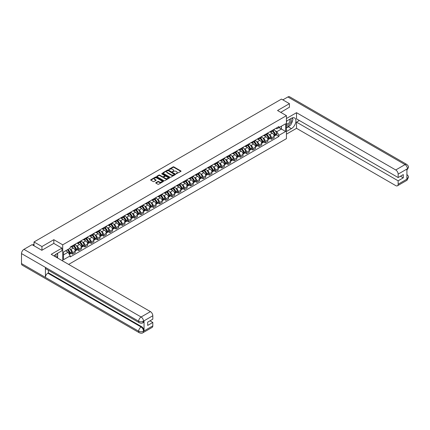 <?xml version="1.0" encoding="UTF-8"?>
<svg xmlns="http://www.w3.org/2000/svg" width="430" height="430" viewBox="0 0 430 430"><rect width="100%" height="100%" fill="white"/><g stroke="black" fill="none" stroke-linecap="round" stroke-linejoin="round"><path stroke-width="0.64" d="M176.176 173.801L180.879 171.403A0.554 0.317 0 0 0 180.879 170.952L173.838 166.883A0.554 0.317 0 0 0 173.059 166.883L168.904 169.286L168.904 169.603L169.99 169.291A1.768 1.021 0 0 1 172.489 169.291L173.08 169.63A1.768 1.021 0 0 1 173.596 170.35A1.768 1.021 0 0 1 173.08 171.075L172.537 171.699L173.623 171.393A1.768 1.021 0 0 1 176.128 171.393L176.714 171.731A1.768 1.021 0 0 1 177.235 172.451A1.768 1.021 0 0 1 176.714 173.177L176.176 173.801L176.176 173.483M155.886 182.648A0.554 0.317 0 0 0 155.886 183.099L157.864 184.239A0.554 0.317 0 0 0 158.643 184.239L163.26 181.578A0.554 0.317 0 0 0 163.26 181.127L156.219 177.058A0.554 0.317 0 0 0 155.434 177.058L150.823 179.724A0.554 0.317 0 0 0 150.823 180.175L153.204 181.551A0.554 0.317 0 0 0 153.988 181.551L155.966 180.412A0.554 0.317 0 0 0 155.966 179.96L154.778 179.278A1.478 0.855 0 0 1 154.349 178.676A1.478 0.855 0 0 1 155.262 177.886A1.478 0.855 0 0 1 156.875 178.068L161.508 180.745A1.478 0.855 0 0 1 161.943 181.352A1.478 0.855 0 0 1 161.03 182.143A1.478 0.855 0 0 1 159.417 181.954L158.643 181.508A0.554 0.317 0 0 0 157.864 181.508L155.886 182.648L155.886 183.099M62.705 244.821L53.82 239.693L41.947 246.546L34.013 241.972L281.494 99.088L289.428 103.668L277.549 110.521L286.439 115.654L62.705 244.821L62.705 260.972M170.027 177.219A0.554 0.317 0 0 0 170.807 177.219L175.424 174.553A0.554 0.317 0 0 0 175.424 174.102L168.383 170.038A0.554 0.317 0 0 0 167.603 170.038L162.986 172.699A0.554 0.317 0 0 0 162.986 173.15L170.027 177.219M161.793 173.887L169.334 178.068L164.728 180.729A0.554 0.317 0 0 1 163.943 180.729L156.902 176.666L156.902 176.214A0.554 0.317 0 0 0 156.902 176.666M156.902 176.214L158.88 175.075A0.554 0.317 0 0 1 159.659 175.075L162.518 176.719A0.554 0.317 0 0 0 163.298 176.719L164.609 175.967A0.554 0.317 0 0 0 164.609 175.515L161.637 173.795L162.185 173.478L169.345 177.611A0.554 0.317 0 0 1 169.345 178.063L169.345 177.611M68.644 264.402L286.439 138.659L286.439 115.654M41.947 246.546L41.947 250.228M34.013 241.972L34.013 245.788M289.428 107.344L289.428 103.668M271.491 130.838A2.591 1.494 60 0 1 270.959 132.005L273.587 130.483A2.591 1.494 -120 0 0 274.125 129.322M268.997 134.343L269.658 134.724A2.591 1.494 60 0 1 271.491 137.901L274.125 136.385A2.591 1.494 -120 0 0 272.292 133.209L270.405 132.123M274.125 136.385L274.125 137.788L271.491 139.304L270.067 138.481M270.959 132.005A2.591 1.494 60 0 1 269.68 131.886M271.491 137.901L271.491 139.304M265.278 134.429A2.591 1.494 60 0 1 264.74 135.59L267.369 134.074A2.591 1.494 -120 0 0 267.906 132.908M263.848 142.072L265.278 142.894L267.906 141.379L267.906 139.97A2.591 1.494 -120 0 0 266.073 136.799L264.192 135.713M264.74 135.59A2.591 1.494 60 0 1 263.461 135.477M262.778 137.933L263.445 138.315A2.591 1.494 60 0 1 265.278 141.492L265.278 142.894M259.059 138.019A2.591 1.494 60 0 1 258.521 139.18L261.155 137.665A2.591 1.494 -120 0 0 261.687 136.498M257.635 145.662L259.059 146.485L261.687 144.964L261.687 143.561A2.591 1.494 -120 0 0 259.854 140.39L257.973 139.299M258.521 139.18A2.591 1.494 60 0 1 257.248 139.062M256.565 141.524L257.226 141.905A2.591 1.494 60 0 1 259.059 145.082L259.059 146.485M252.84 141.604A2.591 1.494 60 0 1 252.308 142.771L254.936 141.25A2.591 1.494 -120 0 0 255.474 140.089M251.416 149.248L252.845 150.075L255.474 148.554L255.474 147.151A2.591 1.494 -120 0 0 253.641 143.975L251.76 142.889M252.308 142.771A2.591 1.494 60 0 1 251.029 142.652M250.346 145.114L251.007 145.496A2.591 1.494 60 0 1 252.845 148.673L252.845 150.075M246.626 145.195A2.591 1.494 60 0 1 246.089 146.361L248.717 144.84A2.591 1.494 -120 0 0 249.255 143.679M245.197 152.838L246.626 153.66L249.255 152.145L249.255 150.742A2.591 1.494 -120 0 0 247.422 147.565L245.541 146.479M246.089 146.361A2.591 1.494 60 0 1 244.815 146.243M244.127 148.699L244.794 149.086A2.591 1.494 60 0 1 246.626 152.258L246.626 153.66M240.408 148.785A2.591 1.494 60 0 1 239.87 149.946L242.504 148.431A2.591 1.494 -120 0 0 243.041 147.264M238.983 156.429L240.408 157.251L243.041 155.735L243.041 154.332A2.591 1.494 -120 0 0 241.208 151.156L239.322 150.07M239.87 149.946A2.591 1.494 60 0 1 238.596 149.833M237.914 152.29L238.575 152.672A2.591 1.494 60 0 1 240.408 155.848L240.408 157.251M234.194 152.376A2.591 1.494 60 0 1 233.657 153.537L236.285 152.021A2.591 1.494 -120 0 0 236.822 150.855M232.764 160.019L234.194 160.841L236.822 159.32L236.822 157.917A2.591 1.494 -120 0 0 234.99 154.746L233.108 153.655M233.657 153.537A2.591 1.494 60 0 1 232.377 153.419M231.695 155.88L232.361 156.262A2.591 1.494 60 0 1 234.194 159.439L234.194 160.841M227.975 155.966A2.591 1.494 60 0 1 227.438 157.127L230.066 155.606A2.591 1.494 -120 0 0 230.604 154.445M226.551 163.61L227.975 164.432L230.604 162.911L230.604 161.508A2.591 1.494 -120 0 0 228.771 158.331L226.889 157.246M227.438 157.127A2.591 1.494 60 0 1 226.164 157.009M225.476 159.471L226.142 159.852A2.591 1.494 60 0 1 227.975 163.029L227.975 164.432M221.756 159.551A2.591 1.494 60 0 1 221.219 160.718L223.853 159.197A2.591 1.494 -120 0 0 224.39 158.036M220.332 167.195L221.756 168.023L224.39 166.501L224.39 165.099A2.591 1.494 -120 0 0 222.557 161.922L220.671 160.836M221.219 160.718A2.591 1.494 60 0 1 219.945 160.6M219.262 163.056L219.924 163.443A2.591 1.494 60 0 1 221.756 166.614L221.756 168.023M215.543 163.142A2.591 1.494 60 0 1 215.005 164.308L217.634 162.787A2.591 1.494 -120 0 0 218.171 161.626M214.113 170.785L215.543 171.608L218.171 170.092L218.171 168.689A2.591 1.494 -120 0 0 216.338 165.512L214.457 164.427M215.005 164.308A2.591 1.494 60 0 1 213.726 164.19M213.043 166.647L213.71 167.033A2.591 1.494 60 0 1 215.543 170.205L215.543 171.608M209.324 166.732A2.591 1.494 60 0 1 208.786 167.893L211.415 166.378A2.591 1.494 -120 0 0 211.952 165.211M207.9 174.376L209.324 175.198L211.952 173.682L211.952 172.274A2.591 1.494 -120 0 0 210.119 169.103L208.238 168.017M208.786 167.893A2.591 1.494 60 0 1 207.513 167.781M206.83 170.237L207.491 170.619A2.591 1.494 60 0 1 209.324 173.795L209.324 175.198M203.105 170.323A2.591 1.494 60 0 1 202.568 171.484L205.201 169.968A2.591 1.494 -120 0 0 205.739 168.802M201.681 177.966L203.105 178.789L205.739 177.268L205.739 175.865A2.591 1.494 -120 0 0 203.906 172.693L202.019 171.602M202.568 171.484A2.591 1.494 60 0 1 201.294 171.366M200.611 173.827L201.272 174.209A2.591 1.494 60 0 1 203.105 177.386L203.105 178.789M196.892 173.908A2.591 1.494 60 0 1 196.354 175.075L198.982 173.553A2.591 1.494 -120 0 0 199.52 172.392M195.462 181.557L196.892 182.379L199.52 180.858L199.52 179.455A2.591 1.494 -120 0 0 197.687 176.278L195.806 175.193M196.354 175.075A2.591 1.494 60 0 1 195.075 174.956M194.392 177.418L195.059 177.8A2.591 1.494 60 0 1 196.892 180.976L196.892 182.379M190.673 177.499A2.591 1.494 60 0 1 190.135 178.665L192.769 177.144A2.591 1.494 -120 0 0 193.301 175.983M189.248 185.142L190.673 185.964L193.301 184.448L193.301 183.046A2.591 1.494 -120 0 0 191.468 179.869L189.587 178.783M190.135 178.665A2.591 1.494 60 0 1 188.861 178.547M188.179 181.003L188.84 181.39A2.591 1.494 60 0 1 190.673 184.561L190.673 185.964M184.454 181.089A2.591 1.494 60 0 1 183.922 182.25L186.55 180.734A2.591 1.494 -120 0 0 187.088 179.568M183.029 188.732L184.454 189.555L187.088 188.039L187.088 186.636A2.591 1.494 -120 0 0 185.255 183.459L183.368 182.374M183.922 182.25A2.591 1.494 60 0 1 182.643 182.137M181.96 184.594L182.621 184.975A2.591 1.494 60 0 1 184.454 188.152L184.454 189.555M178.24 184.68A2.591 1.494 60 0 1 177.703 185.841L180.331 184.325A2.591 1.494 -120 0 0 180.869 183.158M176.811 192.323L178.24 193.145L180.869 191.629L180.869 190.221A2.591 1.494 -120 0 0 179.036 187.05L177.155 185.959M177.703 185.841A2.591 1.494 60 0 1 176.424 185.728M175.741 188.184L176.407 188.566A2.591 1.494 60 0 1 178.24 191.742L178.24 193.145M172.022 188.27A2.591 1.494 60 0 1 171.484 189.431L174.118 187.915A2.591 1.494 -120 0 0 174.65 186.749M170.597 195.913L172.022 196.736L174.65 195.215L174.65 193.812A2.591 1.494 -120 0 0 172.817 190.635L170.936 189.549M171.484 189.431A2.591 1.494 60 0 1 170.21 189.313M169.527 191.775L170.189 192.156A2.591 1.494 60 0 1 172.022 195.333L172.022 196.736M165.803 191.855A2.591 1.494 60 0 1 165.27 193.022L167.899 191.5A2.591 1.494 -120 0 0 168.436 190.339M164.378 199.499L165.803 200.326L168.436 198.805L168.436 197.402A2.591 1.494 -120 0 0 166.603 194.226L164.722 193.14M165.27 193.022A2.591 1.494 60 0 1 163.991 192.903M163.309 195.365L163.97 195.747A2.591 1.494 60 0 1 165.803 198.918L165.803 200.326M159.589 195.446A2.591 1.494 60 0 1 159.052 196.612L161.68 195.091A2.591 1.494 -120 0 0 162.218 193.93M158.159 203.089L159.589 203.911L162.218 202.396L162.218 200.993A2.591 1.494 -120 0 0 160.385 197.816L158.503 196.73M159.052 196.612A2.591 1.494 60 0 1 157.778 196.494M157.09 198.95L157.756 199.337A2.591 1.494 60 0 1 159.589 202.508L159.589 203.911M153.37 199.036A2.591 1.494 60 0 1 152.833 200.197L155.466 198.681A2.591 1.494 -120 0 0 156.004 197.515M151.946 206.679L153.37 207.502L156.004 205.986L156.004 204.583A2.591 1.494 -120 0 0 154.166 201.407L152.284 200.321M152.833 200.197A2.591 1.494 60 0 1 151.559 200.084M150.876 202.541L151.537 202.922A2.591 1.494 60 0 1 153.37 206.099L153.37 207.502M147.157 202.627A2.591 1.494 60 0 1 146.619 203.788L149.248 202.272A2.591 1.494 -120 0 0 149.785 201.106M145.727 210.27L147.157 211.092L149.785 209.571L149.785 208.168A2.591 1.494 -120 0 0 147.952 204.997L146.071 203.906M146.619 203.788A2.591 1.494 60 0 1 145.34 203.669M144.657 206.131L145.319 206.513A2.591 1.494 60 0 1 147.157 209.689L147.157 211.092M140.938 206.212A2.591 1.494 60 0 1 140.4 207.378L143.029 205.857A2.591 1.494 -120 0 0 143.566 204.696M139.513 213.861L140.938 214.683L143.566 213.162L143.566 211.759A2.591 1.494 -120 0 0 141.733 208.582L139.852 207.496M140.4 207.378A2.591 1.494 60 0 1 139.126 207.26M138.439 209.722L139.105 210.103A2.591 1.494 60 0 1 140.938 213.28L140.938 214.683M134.719 209.802A2.591 1.494 60 0 1 134.181 210.969L136.815 209.448A2.591 1.494 -120 0 0 137.353 208.287M133.295 217.446L134.719 218.273L137.353 216.752L137.353 215.349A2.591 1.494 -120 0 0 135.52 212.173L133.633 211.087M134.181 210.969A2.591 1.494 60 0 1 132.908 210.85M132.225 213.307L132.886 213.694A2.591 1.494 60 0 1 134.719 216.865L134.719 218.273M128.506 213.393A2.591 1.494 60 0 1 127.968 214.559L130.596 213.038A2.591 1.494 -120 0 0 131.134 211.872M127.076 221.036L128.506 221.858L131.134 220.343L131.134 218.94A2.591 1.494 -120 0 0 129.301 215.763L127.42 214.677M127.968 214.559A2.591 1.494 60 0 1 126.689 214.441M126.006 216.897L126.673 217.279A2.591 1.494 60 0 1 128.506 220.456L128.506 221.858M122.287 216.983A2.591 1.494 60 0 1 121.749 218.144L124.377 216.629A2.591 1.494 -120 0 0 124.915 215.462M120.862 224.627L122.287 225.449L124.915 223.933L124.915 222.525A2.591 1.494 -120 0 0 123.082 219.354L121.201 218.263M121.749 218.144A2.591 1.494 60 0 1 120.475 218.031M119.793 220.488L120.454 220.869A2.591 1.494 60 0 1 122.287 224.046L122.287 225.449M116.068 220.574A2.591 1.494 60 0 1 115.53 221.735L118.164 220.219A2.591 1.494 -120 0 0 118.701 219.053M114.643 228.217L116.068 229.04L118.701 227.518L118.701 226.115A2.591 1.494 -120 0 0 116.869 222.939L114.982 221.853M115.53 221.735A2.591 1.494 60 0 1 114.256 221.617M113.574 224.078L114.235 224.46A2.591 1.494 60 0 1 116.068 227.637L116.068 229.04M109.854 224.159A2.591 1.494 60 0 1 109.317 225.325L111.945 223.804A2.591 1.494 -120 0 0 112.483 222.643M108.424 231.802L109.854 232.63L112.483 231.109L112.483 229.706A2.591 1.494 -120 0 0 110.65 226.529L108.769 225.444M109.317 225.325A2.591 1.494 60 0 1 108.037 225.207M107.355 227.669L108.021 228.05A2.591 1.494 60 0 1 109.854 231.227L109.854 232.63M103.635 227.75A2.591 1.494 60 0 1 103.098 228.916L105.732 227.395A2.591 1.494 -120 0 0 106.264 226.234M102.211 235.393L103.635 236.215L106.264 234.699L106.264 233.297A2.591 1.494 -120 0 0 104.431 230.12L102.55 229.034M103.098 228.916A2.591 1.494 60 0 1 101.824 228.798M101.141 231.254L101.802 231.641A2.591 1.494 60 0 1 103.635 234.812L103.635 236.215M97.416 231.34A2.591 1.494 60 0 1 96.884 232.501L99.513 230.985A2.591 1.494 -120 0 0 100.05 229.819M95.992 238.983L97.416 239.806L100.05 238.29L100.05 236.887A2.591 1.494 -120 0 0 98.217 233.71L96.331 232.625M96.884 232.501A2.591 1.494 60 0 1 95.605 232.388M94.922 234.845L95.584 235.226A2.591 1.494 60 0 1 97.416 238.403L97.416 239.806M91.203 234.93A2.591 1.494 60 0 1 90.665 236.091L93.294 234.576A2.591 1.494 -120 0 0 93.831 233.409M89.773 242.574L91.203 243.396L93.831 241.875L93.831 240.472A2.591 1.494 -120 0 0 91.998 237.301L90.117 236.21M90.665 236.091A2.591 1.494 60 0 1 89.386 235.973M88.704 238.435L89.37 238.817A2.591 1.494 60 0 1 91.203 241.993L91.203 243.396M84.984 238.516A2.591 1.494 60 0 1 84.447 239.682L87.08 238.161A2.591 1.494 -120 0 0 87.612 237M83.56 246.164L84.984 246.987L87.612 245.465L87.612 244.063A2.591 1.494 -120 0 0 85.78 240.886L83.898 239.8M84.447 239.682A2.591 1.494 60 0 1 83.173 239.564M82.49 242.025L83.151 242.407A2.591 1.494 60 0 1 84.984 245.584L84.984 246.987M78.765 242.106A2.591 1.494 60 0 1 78.233 243.273L80.861 241.751A2.591 1.494 -120 0 0 81.399 240.59M77.341 249.749L78.765 250.577L81.399 249.056L81.399 247.653A2.591 1.494 -120 0 0 79.566 244.476L77.68 243.391M78.233 243.273A2.591 1.494 60 0 1 76.954 243.154M76.271 245.611L76.932 245.998A2.591 1.494 60 0 1 78.765 249.169L78.765 250.577M72.552 245.697A2.591 1.494 60 0 1 72.014 246.863L74.643 245.342A2.591 1.494 -120 0 0 75.18 244.181M71.122 253.34L72.552 254.162L75.18 252.647L75.18 251.244A2.591 1.494 -120 0 0 73.347 248.067L71.466 246.981M72.014 246.863A2.591 1.494 60 0 1 70.735 246.745M70.052 249.201L70.719 249.583A2.591 1.494 60 0 1 72.552 252.759L72.552 254.162M275.899 128.296L276.834 128.839L285.644 123.754L281.419 126.189L281.419 129.043L276.834 131.688L275.216 130.752M63.506 254.856L68.085 252.206L70.197 255.866L63.506 259.731L63.506 252.001L70.197 248.137L70.197 247.056L278.946 126.538L278.946 127.619L285.644 131.483L278.946 135.348L276.834 131.688M285.644 123.754L285.644 131.483M70.197 255.866L70.197 256.947L278.946 136.428L278.946 135.348M53.82 239.693L53.82 243.418M68.085 252.206L65.618 250.781M276.286 134.891L278.946 136.428M176.332 173.854L176.714 173.634A1.768 1.021 0 0 0 177.235 172.914L177.235 172.451M173.596 170.35L173.596 170.812A1.768 1.021 0 0 1 173.08 171.532L172.693 171.758M180.879 170.952L180.879 171.403L173.838 167.345A0.554 0.317 0 0 0 173.059 167.345L169.054 169.656M175.424 174.102L175.424 174.553L168.383 170.495A0.554 0.317 0 0 0 167.603 170.495L162.992 173.156L162.986 172.699M174.446 174.483L168.264 170.602L167.152 170.93A1.768 1.021 0 0 0 166.636 171.651A1.768 1.021 0 0 0 167.152 172.371L171.376 174.811A1.768 1.021 0 0 0 173.881 174.811L174.446 174.483L174.446 174.946L174.446 174.628M166.636 171.651L166.636 172.113A1.768 1.021 0 0 0 167.152 172.833L167.152 172.371M174.446 174.946L173.881 175.273A1.768 1.021 0 0 1 171.376 175.273L167.152 172.833M156.912 176.671L158.88 175.531L158.88 175.075M164.771 175.741L164.771 176.198A0.554 0.317 0 0 1 164.609 176.424L163.298 177.181A0.554 0.317 0 0 1 162.518 177.181L159.659 175.531A0.554 0.317 0 0 0 158.88 175.531M165.48 178.434A1.478 0.855 0 0 0 167.093 178.617A1.478 0.855 0 0 0 168.006 177.826A1.478 0.855 0 0 0 167.571 177.225L165.937 176.278A0.554 0.317 0 0 0 165.158 176.278L163.846 177.036A0.554 0.317 0 0 0 163.846 177.488L165.48 178.434L165.48 178.891A1.478 0.855 0 0 0 167.093 179.079A1.478 0.855 0 0 0 168.006 178.289L168.006 177.826M163.685 177.262L163.685 177.724A0.554 0.317 0 0 0 163.846 177.95L163.846 177.488M165.48 178.891L163.846 177.95M161.943 181.352L161.943 181.809A1.478 0.855 0 0 1 161.03 182.6A1.478 0.855 0 0 1 159.417 182.417L158.643 181.971A0.554 0.317 0 0 0 157.864 181.971L155.891 183.105M154.349 178.676L154.349 179.133A1.478 0.855 0 0 0 154.778 179.74L154.778 179.278M155.966 179.96L155.966 180.412L154.778 179.74M163.25 181.578L156.219 177.52A0.554 0.317 0 0 0 155.434 177.52L150.828 180.181L150.823 179.724M272.469 131.129A3.553 2.048 60 0 1 272.491 131.139A3.553 2.048 60 0 1 274.824 134.321L274.845 134.397A0.688 0.398 60 0 1 274.738 134.939A0.688 0.398 60 0 1 274.722 134.95M272.319 131.214A4.284 2.472 60 0 1 274.673 134.751L274.689 134.827A1.424 0.822 60 0 1 274.469 135.944L274.114 136.149M274.711 135.627A1.424 0.822 -120 0 0 275.103 135.574A1.424 0.822 -120 0 0 275.329 134.456L275.308 134.38A4.284 2.472 -120 0 0 272.953 130.849M274.071 129.774A4.284 2.472 60 0 1 276.764 133.542L276.786 133.617A1.424 0.822 60 0 1 276.56 134.735L275.103 135.574M270.857 132.053A4.284 2.472 60 0 1 271.749 132.897M273.835 132.902L274.378 133.219M290.03 125.383A6.343 3.66 120 0 1 288.272 126.812L291.422 128.629A6.343 3.66 120 0 0 295.56 123.044A6.343 3.66 120 0 0 294.588 117.96A6.343 3.66 120 0 0 291.422 118.277L286.439 121.153M291.422 128.629L286.439 131.505M286.439 134.149L296.523 128.328L296.523 122.141L398.142 180.815L398.142 184.239L407.506 178.789L406.914 179.063L406.914 169.173L407.452 168.743L398.142 174.118A3.381 1.951 -120 0 0 395.75 169.974L405.06 164.604L287.89 96.96L282.854 99.868M299.35 120.507L296.523 122.141M400.454 176.209L403.286 177.843L403.286 174.58L398.142 177.547L296.523 118.873L296.523 112.687L395.75 169.974M286.439 118.508L296.523 112.687M296.523 128.328L395.75 185.62A3.381 1.951 -120 0 0 397.444 185.787A3.381 1.951 -120 0 0 398.142 184.239M287.89 96.96A3.467 2 -60 0 1 289.627 96.788L406.791 164.432A3.467 2 -60 0 0 405.06 164.604A3.381 1.951 60 0 1 407.452 168.743M398.142 177.547L398.142 174.118M403.286 177.843L398.142 180.815M289.428 107.21L280.742 112.364M291.287 123.722A6.343 3.66 120 0 0 292.653 120.206M292.755 119.072A6.343 3.66 120 0 0 292.599 117.777M288.272 126.812L286.439 127.871M406.914 176.698L407.452 178.756M406.791 174.44C408.151 175.666 408.72 176.639 408.5 177.375L407.511 178.783M406.791 164.432C408.151 165.647 408.72 166.63 408.5 167.388L407.511 168.78M61.952 248.115L51.191 254.323L150.425 311.616A3.381 1.951 60 0 1 152.811 315.76L143.507 321.129L142.808 322.796C142.239 323.371 141.099 323.371 139.385 322.796L46.128 268.96A3.467 2 -60 0 1 45.413 267.396L21.5 253.587A3.467 2 -60 0 1 23.951 249.346L32.062 244.659L41.823 250.298L53.782 243.396L61.952 248.115L61.952 250.76L56.292 254.028A6.343 3.66 120 0 0 54.072 255.99M57.469 257.952L58.803 258.72M57.604 257.871L57.604 255.743M57.604 254.791L57.604 253.265M152.811 315.76L152.811 319.184L147.673 322.156L147.673 325.424L152.811 322.452L152.811 325.881A3.381 1.951 60 0 1 152.112 327.429L142.808 332.804A3.381 1.951 -120 0 0 143.507 331.256L152.811 325.881M142.808 332.804C142.266 333.374 141.126 333.379 139.385 332.804L22.22 265.159A3.467 2 -60 0 1 21.5 263.574L45.413 277.382A3.467 2 -60 0 1 47.864 273.157L141.115 326.999L141.653 326.687A3.381 1.951 60 0 1 144.045 330.831L144.045 320.936A3.381 1.951 60 0 1 143.346 322.484L142.808 322.796M21.5 253.587L21.5 263.574M139.385 322.796A3.467 2 -60 0 1 138.664 321.231L45.413 267.396L45.413 277.382L138.664 331.218C140.255 331.987 141.852 331.987 143.448 331.218L143.507 331.256M152.811 322.452L149.984 320.818M48.402 270.271L48.402 272.846L141.653 326.687M48.402 272.846L47.864 273.157M23.951 249.346L141.115 316.991A3.467 2 -60 0 0 138.664 321.231C140.261 322 141.857 321.995 143.443 321.215M286.439 124.673A3.666 2.118 120 0 0 289.352 124.356A3.666 2.118 120 0 0 291.26 120.368A3.666 2.118 120 0 0 290.594 118.75M286.745 120.975A3.666 2.118 120 0 0 286.439 121.636M286.439 122.862A2.51 1.446 120 0 0 286.944 123.765A2.51 1.446 120 0 0 288.879 123.093A2.51 1.446 120 0 0 289.971 120.567A2.51 1.446 120 0 0 289.454 119.422A2.51 1.446 120 0 0 289.444 119.416M286.95 120.857A2.51 1.446 120 0 0 286.439 122.356M291.991 117.987L292.975 119.379L290.82 124.926L286.52 127.409M56.008 257.108A3.666 2.118 120 0 0 56.131 256.119A3.666 2.118 120 0 0 55.524 254.544M54.841 256.43A2.51 1.446 120 0 0 54.841 256.318A2.51 1.446 120 0 0 54.583 255.404M56.841 253.705L57.846 255.13L56.884 257.613M266.256 134.719A3.553 2.048 60 0 1 266.272 134.724A3.553 2.048 60 0 1 268.61 137.912L268.632 137.987A0.688 0.398 60 0 1 268.519 138.53A0.688 0.398 60 0 1 268.508 138.535M266.1 134.805A4.284 2.472 60 0 1 268.454 138.342L268.476 138.412A1.424 0.822 60 0 1 268.25 139.53L267.895 139.734M268.492 139.218A1.424 0.822 -120 0 0 268.89 139.164A1.424 0.822 -120 0 0 269.11 138.046L269.089 137.971A4.284 2.472 -120 0 0 266.74 134.44M267.852 133.364A4.284 2.472 60 0 1 270.545 137.132L270.567 137.208A1.424 0.822 60 0 1 270.341 138.326L268.89 139.164M264.638 135.643A4.284 2.472 60 0 1 265.536 136.487M267.616 136.493L268.164 136.804M260.037 138.304A3.553 2.048 60 0 1 260.059 138.315A3.553 2.048 60 0 1 262.391 141.502L262.413 141.577A0.688 0.398 60 0 1 262.305 142.12A0.688 0.398 60 0 1 262.289 142.126M259.881 138.395A4.284 2.472 60 0 1 262.236 141.932L262.257 142.002A1.424 0.822 60 0 1 262.031 143.12L261.676 143.324M262.278 142.808A1.424 0.822 -120 0 0 262.671 142.755A1.424 0.822 -120 0 0 262.897 141.637L262.875 141.561A4.284 2.472 -120 0 0 260.521 138.03M261.633 136.955A4.284 2.472 60 0 1 264.326 140.723L264.348 140.793A1.424 0.822 60 0 1 264.127 141.911L262.671 142.755M258.419 139.229A4.284 2.472 60 0 1 259.317 140.073M261.397 140.083L261.945 140.395M253.824 141.895A3.553 2.048 60 0 1 253.84 141.905A3.553 2.048 60 0 1 256.178 145.093L256.194 145.168A0.688 0.398 60 0 1 256.087 145.705A0.688 0.398 60 0 1 256.07 145.716M253.668 141.986A4.284 2.472 60 0 1 256.022 145.517L256.038 145.593A1.424 0.822 60 0 1 255.818 146.711L255.463 146.915M256.06 146.393A1.424 0.822 -120 0 0 256.452 146.34A1.424 0.822 -120 0 0 256.678 145.227L256.656 145.152A4.284 2.472 -120 0 0 254.302 141.615M255.42 140.546A4.284 2.472 60 0 1 258.113 144.313L258.134 144.383A1.424 0.822 60 0 1 257.909 145.501L256.452 146.34M252.206 142.819A4.284 2.472 60 0 1 253.098 143.663M255.183 143.668L255.726 143.986M247.605 145.485A3.553 2.048 60 0 1 247.621 145.496A3.553 2.048 60 0 1 249.959 148.683L249.98 148.753A0.688 0.398 60 0 1 249.868 149.296A0.688 0.398 60 0 1 249.857 149.307M247.449 145.576A4.284 2.472 60 0 1 249.803 149.108L249.825 149.183A1.424 0.822 60 0 1 249.599 150.301L249.244 150.505M249.841 149.984A1.424 0.822 -120 0 0 250.238 149.93A1.424 0.822 -120 0 0 250.459 148.812L250.443 148.742A4.284 2.472 -120 0 0 248.088 145.206M249.201 144.131A4.284 2.472 60 0 1 251.894 147.899L251.915 147.974A1.424 0.822 60 0 1 251.69 149.092L250.238 149.93M245.987 146.41A4.284 2.472 60 0 1 246.884 147.253M248.965 147.259L249.513 147.576M241.386 149.076A3.553 2.048 60 0 1 241.407 149.086A3.553 2.048 60 0 1 243.74 152.268L243.762 152.344A0.688 0.398 60 0 1 243.654 152.886A0.688 0.398 60 0 1 243.638 152.892M241.23 149.162A4.284 2.472 60 0 1 243.584 152.698L243.606 152.774A1.424 0.822 60 0 1 243.38 153.886L243.031 154.09M243.627 153.575A1.424 0.822 -120 0 0 244.02 153.521A1.424 0.822 -120 0 0 244.245 152.403L244.224 152.327A4.284 2.472 -120 0 0 241.87 148.796M242.988 147.721A4.284 2.472 60 0 1 245.68 151.489L245.697 151.564A1.424 0.822 60 0 1 245.476 152.682L244.02 153.521M239.773 150A4.284 2.472 60 0 1 240.666 150.844M242.746 150.849L243.294 151.166M235.172 152.661A3.553 2.048 60 0 1 235.189 152.672A3.553 2.048 60 0 1 237.527 155.859L237.543 155.934A0.688 0.398 60 0 1 237.435 156.477A0.688 0.398 60 0 1 237.419 156.482M235.017 152.752A4.284 2.472 60 0 1 237.371 156.289L237.392 156.359A1.424 0.822 60 0 1 237.166 157.477L236.812 157.681M237.408 157.165A1.424 0.822 -120 0 0 237.801 157.111A1.424 0.822 -120 0 0 238.026 155.993L238.005 155.918A4.284 2.472 -120 0 0 235.651 152.387M236.769 151.312A4.284 2.472 60 0 1 239.462 155.079L239.483 155.155A1.424 0.822 60 0 1 239.257 156.273L237.801 157.111M233.554 153.591A4.284 2.472 60 0 1 234.447 154.434M236.532 154.44L237.075 154.752M228.953 156.251A3.553 2.048 60 0 1 228.97 156.262A3.553 2.048 60 0 1 231.308 159.449L231.329 159.525A0.688 0.398 60 0 1 231.222 160.062A0.688 0.398 60 0 1 231.206 160.073M228.798 156.343A4.284 2.472 60 0 1 231.152 159.874L231.173 159.949A1.424 0.822 60 0 1 230.948 161.067L230.593 161.272M231.189 160.75A1.424 0.822 -120 0 0 231.587 160.702A1.424 0.822 -120 0 0 231.813 159.584L231.791 159.508A4.284 2.472 -120 0 0 229.437 155.972M230.55 154.902A4.284 2.472 60 0 1 233.243 158.67L233.264 158.74A1.424 0.822 60 0 1 233.038 159.858L231.587 160.702M227.336 157.176A4.284 2.472 60 0 1 228.233 158.02M230.313 158.025L230.862 158.342M222.735 159.842A3.553 2.048 60 0 1 222.756 159.852A3.553 2.048 60 0 1 225.089 163.04L225.11 163.11A0.688 0.398 60 0 1 225.003 163.653A0.688 0.398 60 0 1 224.987 163.663M222.579 159.933A4.284 2.472 60 0 1 224.933 163.464L224.954 163.54A1.424 0.822 60 0 1 224.729 164.658L224.379 164.862M224.976 164.341A1.424 0.822 -120 0 0 225.368 164.287A1.424 0.822 -120 0 0 225.594 163.169L225.573 163.099A4.284 2.472 -120 0 0 223.218 159.562M224.336 158.487A4.284 2.472 60 0 1 227.029 162.255L227.051 162.33A1.424 0.822 60 0 1 226.825 163.448L225.368 164.287M221.122 160.766A4.284 2.472 60 0 1 222.014 161.61M224.095 161.615L224.643 161.933M216.521 163.432A3.553 2.048 60 0 1 216.537 163.443A3.553 2.048 60 0 1 218.875 166.63L218.897 166.7A0.688 0.398 60 0 1 218.784 167.243A0.688 0.398 60 0 1 218.768 167.254M216.365 163.518A4.284 2.472 60 0 1 218.72 167.055L218.741 167.13A1.424 0.822 60 0 1 218.515 168.248L218.16 168.452M218.757 167.931A1.424 0.822 -120 0 0 219.15 167.877A1.424 0.822 -120 0 0 219.375 166.759L219.354 166.69A4.284 2.472 -120 0 0 217 163.153M218.118 162.078A4.284 2.472 60 0 1 220.81 165.846L220.832 165.921A1.424 0.822 60 0 1 220.606 167.039L219.15 167.877M214.903 164.357A4.284 2.472 60 0 1 215.796 165.201M217.881 165.206L218.424 165.523M210.302 167.023A3.553 2.048 60 0 1 210.318 167.033A3.553 2.048 60 0 1 212.656 170.215L212.678 170.291A0.688 0.398 60 0 1 212.571 170.834A0.688 0.398 60 0 1 212.554 170.839M210.146 167.109A4.284 2.472 60 0 1 212.501 170.645L212.522 170.715A1.424 0.822 60 0 1 212.296 171.833L211.942 172.038M212.538 171.522A1.424 0.822 -120 0 0 212.936 171.468A1.424 0.822 -120 0 0 213.162 170.35L213.14 170.275A4.284 2.472 -120 0 0 210.786 166.743M211.899 165.668A4.284 2.472 60 0 1 214.591 169.436L214.613 169.511A1.424 0.822 60 0 1 214.387 170.629L212.936 171.468M208.684 167.947A4.284 2.472 60 0 1 209.582 168.791M211.662 168.797L212.21 169.108M204.083 170.608A3.553 2.048 60 0 1 204.105 170.619A3.553 2.048 60 0 1 206.438 173.806L206.459 173.881A0.688 0.398 60 0 1 206.352 174.424A0.688 0.398 60 0 1 206.335 174.429M203.927 170.699A4.284 2.472 60 0 1 206.282 174.236L206.303 174.306A1.424 0.822 60 0 1 206.077 175.424L205.728 175.628M206.325 175.112A1.424 0.822 -120 0 0 206.717 175.058A1.424 0.822 -120 0 0 206.943 173.94L206.921 173.865A4.284 2.472 -120 0 0 204.567 170.334M205.685 169.259A4.284 2.472 60 0 1 208.378 173.027L208.4 173.102A1.424 0.822 60 0 1 208.174 174.214L206.717 175.058M202.471 171.532A4.284 2.472 60 0 1 203.363 172.382M205.449 172.387L205.992 172.699M197.87 174.198A3.553 2.048 60 0 1 197.886 174.209A3.553 2.048 60 0 1 200.224 177.397L200.246 177.472A0.688 0.398 60 0 1 200.133 178.009A0.688 0.398 60 0 1 200.117 178.02M197.714 174.29A4.284 2.472 60 0 1 200.068 177.821L200.09 177.896A1.424 0.822 60 0 1 199.864 179.014L199.509 179.219M200.106 178.697A1.424 0.822 -120 0 0 200.498 178.643A1.424 0.822 -120 0 0 200.724 177.531L200.702 177.456A4.284 2.472 -120 0 0 198.348 173.919M199.466 172.849A4.284 2.472 60 0 1 202.159 176.617L202.181 176.687A1.424 0.822 60 0 1 201.955 177.805L200.498 178.643M196.252 175.123A4.284 2.472 60 0 1 197.144 175.967M199.23 175.972L199.778 176.289M191.651 177.789A3.553 2.048 60 0 1 191.667 177.8A3.553 2.048 60 0 1 194.005 180.987L194.027 181.057A0.688 0.398 60 0 1 193.919 181.6A0.688 0.398 60 0 1 193.903 181.611M191.495 177.88A4.284 2.472 60 0 1 193.849 181.412L193.871 181.487A1.424 0.822 60 0 1 193.645 182.605L193.29 182.809M193.887 182.288A1.424 0.822 -120 0 0 194.285 182.234A1.424 0.822 -120 0 0 194.51 181.116L194.489 181.046A4.284 2.472 -120 0 0 192.135 177.509M193.247 176.434A4.284 2.472 60 0 1 195.94 180.202L195.962 180.277A1.424 0.822 60 0 1 195.736 181.395L194.285 182.234M190.033 178.713A4.284 2.472 60 0 1 190.931 179.557M193.011 179.563L193.559 179.88M185.432 181.379A3.553 2.048 60 0 1 185.454 181.39A3.553 2.048 60 0 1 187.786 184.572L187.808 184.647A0.688 0.398 60 0 1 187.7 185.19A0.688 0.398 60 0 1 187.684 185.196M185.282 181.465A4.284 2.472 60 0 1 187.63 185.002L187.652 185.077A1.424 0.822 60 0 1 187.432 186.195L187.077 186.4M187.674 185.878A1.424 0.822 -120 0 0 188.066 185.825A1.424 0.822 -120 0 0 188.292 184.706L188.27 184.631A4.284 2.472 -120 0 0 185.916 181.1M187.034 180.025A4.284 2.472 60 0 1 189.727 183.793L189.748 183.868A1.424 0.822 60 0 1 189.523 184.986L188.066 185.825M183.82 182.304A4.284 2.472 60 0 1 184.712 183.148M186.797 183.153L187.34 183.47M179.219 184.97A3.553 2.048 60 0 1 179.235 184.975A3.553 2.048 60 0 1 181.573 188.163L181.594 188.238A0.688 0.398 60 0 1 181.481 188.781A0.688 0.398 60 0 1 181.465 188.786M179.063 185.056A4.284 2.472 60 0 1 181.417 188.593L181.439 188.662A1.424 0.822 60 0 1 181.213 189.78L180.858 189.985M181.455 189.469A1.424 0.822 -120 0 0 181.852 189.415A1.424 0.822 -120 0 0 182.073 188.297L182.051 188.222A4.284 2.472 -120 0 0 179.702 184.69M180.815 183.615A4.284 2.472 60 0 1 183.508 187.383L183.529 187.458A1.424 0.822 60 0 1 183.304 188.576L181.852 189.415M177.601 185.894A4.284 2.472 60 0 1 178.498 186.738M180.578 186.744L181.127 187.055M173 188.555A3.553 2.048 60 0 1 173.016 188.566A3.553 2.048 60 0 1 175.354 191.753L175.375 191.828A0.688 0.398 60 0 1 175.268 192.371A0.688 0.398 60 0 1 175.252 192.377M172.844 188.646A4.284 2.472 60 0 1 175.198 192.178L175.22 192.253A1.424 0.822 60 0 1 174.994 193.371L174.639 193.575M175.241 193.059A1.424 0.822 -120 0 0 175.633 193.005A1.424 0.822 -120 0 0 175.859 191.887L175.838 191.812A4.284 2.472 -120 0 0 173.483 188.275M174.596 187.206A4.284 2.472 60 0 1 177.289 190.974L177.31 191.044A1.424 0.822 60 0 1 177.09 192.162L175.633 193.005M171.382 189.479A4.284 2.472 60 0 1 172.279 190.323M174.36 190.334L174.908 190.646M166.786 192.145A3.553 2.048 60 0 1 166.802 192.156A3.553 2.048 60 0 1 169.141 195.344L169.157 195.413A0.688 0.398 60 0 1 169.049 195.956A0.688 0.398 60 0 1 169.033 195.967M166.63 192.237A4.284 2.472 60 0 1 168.985 195.768L169.001 195.844A1.424 0.822 60 0 1 168.78 196.962L168.426 197.166M169.022 196.644A1.424 0.822 -120 0 0 169.415 196.591A1.424 0.822 -120 0 0 169.64 195.473L169.619 195.403A4.284 2.472 -120 0 0 167.265 191.866M168.383 190.791A4.284 2.472 60 0 1 171.075 194.564L171.097 194.634A1.424 0.822 60 0 1 170.871 195.752L169.415 196.591M165.168 193.07A4.284 2.472 60 0 1 166.061 193.914M168.146 193.919L168.689 194.236M160.567 195.736A3.553 2.048 60 0 1 160.583 195.747A3.553 2.048 60 0 1 162.922 198.934L162.943 199.004A0.688 0.398 60 0 1 162.83 199.547A0.688 0.398 60 0 1 162.82 199.558M160.411 195.827A4.284 2.472 60 0 1 162.766 199.359L162.787 199.434A1.424 0.822 60 0 1 162.561 200.552L162.207 200.756M162.803 200.235A1.424 0.822 -120 0 0 163.201 200.181A1.424 0.822 -120 0 0 163.422 199.063L163.405 198.993A4.284 2.472 -120 0 0 161.051 195.456M162.164 194.381A4.284 2.472 60 0 1 164.857 198.149L164.878 198.225A1.424 0.822 60 0 1 164.652 199.343L163.201 200.181M158.95 196.66A4.284 2.472 60 0 1 159.847 197.504M161.927 197.51L162.475 197.827M154.349 199.326A3.553 2.048 60 0 1 154.37 199.337A3.553 2.048 60 0 1 156.703 202.519L156.724 202.595A0.688 0.398 60 0 1 156.617 203.137A0.688 0.398 60 0 1 156.601 203.143M154.193 199.412A4.284 2.472 60 0 1 156.547 202.949L156.568 203.025A1.424 0.822 60 0 1 156.343 204.137L155.993 204.341M156.59 203.825A1.424 0.822 -120 0 0 156.982 203.772A1.424 0.822 -120 0 0 157.208 202.654L157.186 202.578A4.284 2.472 -120 0 0 154.832 199.047M155.95 197.972A4.284 2.472 60 0 1 158.643 201.74L158.659 201.815A1.424 0.822 60 0 1 158.439 202.933L156.982 203.772M152.736 200.251A4.284 2.472 60 0 1 153.628 201.095M155.708 201.1L156.257 201.417M148.135 202.912A3.553 2.048 60 0 1 148.151 202.922A3.553 2.048 60 0 1 150.489 206.11L150.505 206.185A0.688 0.398 60 0 1 150.398 206.728A0.688 0.398 60 0 1 150.382 206.733M147.979 203.003A4.284 2.472 60 0 1 150.333 206.54L150.355 206.61A1.424 0.822 60 0 1 150.129 207.728L149.774 207.932M150.371 207.416A1.424 0.822 -120 0 0 150.763 207.362A1.424 0.822 -120 0 0 150.989 206.244L150.968 206.169A4.284 2.472 -120 0 0 148.613 202.637M149.731 201.562A4.284 2.472 60 0 1 152.424 205.33L152.446 205.406A1.424 0.822 60 0 1 152.22 206.518L150.763 207.362M146.517 203.836A4.284 2.472 60 0 1 147.409 204.685M149.495 204.691L150.038 205.002M141.916 206.502A3.553 2.048 60 0 1 141.932 206.513A3.553 2.048 60 0 1 144.27 209.7L144.292 209.775A0.688 0.398 60 0 1 144.184 210.313A0.688 0.398 60 0 1 144.168 210.324M141.76 206.594A4.284 2.472 60 0 1 144.114 210.125L144.136 210.2A1.424 0.822 60 0 1 143.91 211.318L143.555 211.522M144.152 211.001A1.424 0.822 -120 0 0 144.55 210.947A1.424 0.822 -120 0 0 144.776 209.835L144.754 209.759A4.284 2.472 -120 0 0 142.4 206.223M143.512 205.153A4.284 2.472 60 0 1 146.205 208.921L146.227 208.991A1.424 0.822 60 0 1 146.001 210.109L144.55 210.947M140.298 207.427A4.284 2.472 60 0 1 141.196 208.27M143.276 208.276L143.824 208.593M135.697 210.093A3.553 2.048 60 0 1 135.719 210.103A3.553 2.048 60 0 1 138.051 213.291L138.073 213.361A0.688 0.398 60 0 1 137.965 213.903A0.688 0.398 60 0 1 137.949 213.914M135.541 210.184A4.284 2.472 60 0 1 137.896 213.715L137.917 213.791A1.424 0.822 60 0 1 137.691 214.909L137.342 215.113M137.939 214.591A1.424 0.822 -120 0 0 138.331 214.538A1.424 0.822 -120 0 0 138.557 213.42L138.535 213.35A4.284 2.472 -120 0 0 136.181 209.813M137.299 208.738A4.284 2.472 60 0 1 139.992 212.506L140.008 212.581A1.424 0.822 60 0 1 139.788 213.699L138.331 214.538M134.085 211.017A4.284 2.472 60 0 1 134.977 211.861M137.057 211.866L137.605 212.183M129.484 213.683A3.553 2.048 60 0 1 129.5 213.694A3.553 2.048 60 0 1 131.838 216.876L131.859 216.951A0.688 0.398 60 0 1 131.747 217.494A0.688 0.398 60 0 1 131.731 217.505M129.328 213.769A4.284 2.472 60 0 1 131.682 217.306L131.704 217.381A1.424 0.822 60 0 1 131.478 218.499L131.123 218.703M131.72 218.182A1.424 0.822 -120 0 0 132.112 218.128A1.424 0.822 -120 0 0 132.338 217.01L132.316 216.935A4.284 2.472 -120 0 0 129.962 213.404M131.08 212.329A4.284 2.472 60 0 1 133.773 216.096L133.794 216.172A1.424 0.822 60 0 1 133.569 217.29L132.112 218.128M127.866 214.608A4.284 2.472 60 0 1 128.758 215.451M130.844 215.457L131.386 215.774M123.265 217.274A3.553 2.048 60 0 1 123.281 217.279A3.553 2.048 60 0 1 125.619 220.466L125.641 220.542A0.688 0.398 60 0 1 125.533 221.084A0.688 0.398 60 0 1 125.517 221.09M123.109 217.36A4.284 2.472 60 0 1 125.463 220.896L125.485 220.966A1.424 0.822 60 0 1 125.259 222.084L124.904 222.288M125.501 221.773A1.424 0.822 -120 0 0 125.899 221.719A1.424 0.822 -120 0 0 126.124 220.601L126.103 220.525A4.284 2.472 -120 0 0 123.749 216.994M124.861 215.919A4.284 2.472 60 0 1 127.554 219.687L127.576 219.762A1.424 0.822 60 0 1 127.35 220.88L125.899 221.719M121.647 218.198A4.284 2.472 60 0 1 122.545 219.042M124.625 219.047L125.173 219.359M117.046 220.859A3.553 2.048 60 0 1 117.067 220.869A3.553 2.048 60 0 1 119.4 224.057L119.422 224.132A0.688 0.398 60 0 1 119.314 224.675A0.688 0.398 60 0 1 119.298 224.68M116.89 220.95A4.284 2.472 60 0 1 119.244 224.487L119.266 224.557A1.424 0.822 60 0 1 119.04 225.675L118.691 225.879M119.287 225.363A1.424 0.822 -120 0 0 119.68 225.309A1.424 0.822 -120 0 0 119.906 224.191L119.884 224.116A4.284 2.472 -120 0 0 117.53 220.585M118.648 219.51A4.284 2.472 60 0 1 121.341 223.277L121.362 223.347A1.424 0.822 60 0 1 121.136 224.465L119.68 225.309M115.433 221.783A4.284 2.472 60 0 1 116.326 222.627M118.411 222.638L118.954 222.95M110.832 224.449A3.553 2.048 60 0 1 110.849 224.46A3.553 2.048 60 0 1 113.187 227.647L113.208 227.717A0.688 0.398 60 0 1 113.095 228.26A0.688 0.398 60 0 1 113.079 228.271M110.677 224.541A4.284 2.472 60 0 1 113.031 228.072L113.052 228.147A1.424 0.822 60 0 1 112.827 229.265L112.472 229.47M113.069 228.948A1.424 0.822 -120 0 0 113.461 228.894A1.424 0.822 -120 0 0 113.687 227.782L113.665 227.706A4.284 2.472 -120 0 0 111.311 224.17M112.429 223.1A4.284 2.472 60 0 1 115.122 226.868L115.143 226.938A1.424 0.822 60 0 1 114.918 228.056L113.461 228.894M109.215 225.374A4.284 2.472 60 0 1 110.107 226.218M112.192 226.223L112.735 226.54M104.614 228.04A3.553 2.048 60 0 1 104.63 228.05A3.553 2.048 60 0 1 106.968 231.238L106.989 231.308A0.688 0.398 60 0 1 106.882 231.851A0.688 0.398 60 0 1 106.866 231.861M104.458 228.131A4.284 2.472 60 0 1 106.812 231.662L106.833 231.738A1.424 0.822 60 0 1 106.608 232.856L106.253 233.06M106.85 232.539A1.424 0.822 -120 0 0 107.247 232.485A1.424 0.822 -120 0 0 107.473 231.367L107.452 231.297A4.284 2.472 -120 0 0 105.097 227.76M106.21 226.685A4.284 2.472 60 0 1 108.903 230.453L108.924 230.528A1.424 0.822 60 0 1 108.699 231.646L107.247 232.485M102.996 228.964A4.284 2.472 60 0 1 103.893 229.808M105.973 229.814L106.522 230.131M98.395 231.63A3.553 2.048 60 0 1 98.416 231.641A3.553 2.048 60 0 1 100.749 234.823L100.77 234.898A0.688 0.398 60 0 1 100.663 235.441A0.688 0.398 60 0 1 100.647 235.447M98.244 231.716A4.284 2.472 60 0 1 100.593 235.253L100.615 235.328A1.424 0.822 60 0 1 100.394 236.441L100.04 236.645M100.636 236.129A1.424 0.822 -120 0 0 101.028 236.075A1.424 0.822 -120 0 0 101.254 234.957L101.233 234.882A4.284 2.472 -120 0 0 98.879 231.351M99.996 230.276A4.284 2.472 60 0 1 102.689 234.044L102.711 234.119A1.424 0.822 60 0 1 102.485 235.237L101.028 236.075M96.782 232.555A4.284 2.472 60 0 1 97.674 233.399M99.76 233.404L100.303 233.721M92.181 235.215A3.553 2.048 60 0 1 92.197 235.226A3.553 2.048 60 0 1 94.535 238.413L94.557 238.489A0.688 0.398 60 0 1 94.444 239.032A0.688 0.398 60 0 1 94.428 239.037M92.025 235.307A4.284 2.472 60 0 1 94.38 238.844L94.401 238.913A1.424 0.822 60 0 1 94.175 240.031L93.821 240.236M94.417 239.72A1.424 0.822 -120 0 0 94.815 239.666A1.424 0.822 -120 0 0 95.035 238.548L95.014 238.473A4.284 2.472 -120 0 0 92.665 234.941M93.778 233.866A4.284 2.472 60 0 1 96.47 237.634L96.492 237.709A1.424 0.822 60 0 1 96.266 238.827L94.815 239.666M90.563 236.14A4.284 2.472 60 0 1 91.461 236.989M93.541 236.994L94.089 237.306M85.962 238.806A3.553 2.048 60 0 1 85.978 238.817A3.553 2.048 60 0 1 88.317 242.004L88.338 242.079A0.688 0.398 60 0 1 88.231 242.617A0.688 0.398 60 0 1 88.215 242.627M85.806 238.897A4.284 2.472 60 0 1 88.161 242.429L88.182 242.504A1.424 0.822 60 0 1 87.956 243.622L87.602 243.826M88.204 243.305A1.424 0.822 -120 0 0 88.596 243.256A1.424 0.822 -120 0 0 88.822 242.138L88.8 242.063A4.284 2.472 -120 0 0 86.446 238.526M87.559 237.457A4.284 2.472 60 0 1 90.252 241.225L90.273 241.294A1.424 0.822 60 0 1 90.053 242.412L88.596 243.256M84.344 239.73A4.284 2.472 60 0 1 85.242 240.574M87.322 240.58L87.87 240.897M79.749 242.396A3.553 2.048 60 0 1 79.765 242.407A3.553 2.048 60 0 1 82.098 245.595L82.119 245.664A0.688 0.398 60 0 1 82.012 246.207A0.688 0.398 60 0 1 81.996 246.218M79.593 242.488A4.284 2.472 60 0 1 81.947 246.019L81.963 246.094A1.424 0.822 60 0 1 81.743 247.212L81.388 247.417M81.985 246.895A1.424 0.822 -120 0 0 82.377 246.841A1.424 0.822 -120 0 0 82.603 245.724L82.581 245.654A4.284 2.472 -120 0 0 80.227 242.117M81.345 241.042A4.284 2.472 60 0 1 84.038 244.81L84.06 244.885A1.424 0.822 60 0 1 83.834 246.003L82.377 246.841M78.131 243.321A4.284 2.472 60 0 1 79.023 244.165M81.109 244.17L81.652 244.487M73.53 245.987A3.553 2.048 60 0 1 73.546 245.998A3.553 2.048 60 0 1 75.884 249.18L75.906 249.255A0.688 0.398 60 0 1 75.793 249.798A0.688 0.398 60 0 1 75.782 249.808M73.374 246.073A4.284 2.472 60 0 1 75.728 249.61L75.75 249.685A1.424 0.822 60 0 1 75.524 250.803L75.169 251.007M75.766 250.486A1.424 0.822 -120 0 0 76.164 250.432A1.424 0.822 -120 0 0 76.384 249.314L76.368 249.244A4.284 2.472 -120 0 0 74.014 245.707M75.126 244.632A4.284 2.472 60 0 1 77.819 248.4L77.841 248.475A1.424 0.822 60 0 1 77.615 249.594L76.164 250.432M71.912 246.911A4.284 2.472 60 0 1 72.81 247.755M74.89 247.761L75.438 248.078M67.505 249.69A3.553 2.048 60 0 1 69.665 252.77L69.687 252.845A0.688 0.398 60 0 1 69.579 253.388A0.688 0.398 60 0 1 69.563 253.394M67.322 249.798A4.284 2.472 60 0 1 69.509 253.2L69.531 253.27A1.424 0.822 60 0 1 69.337 254.372M69.552 254.076A1.424 0.822 -120 0 0 69.945 254.023A1.424 0.822 -120 0 0 70.171 252.904L70.149 252.829A4.284 2.472 -120 0 0 67.962 249.427M69.418 248.588A4.284 2.472 60 0 1 71.606 251.991L71.622 252.066A1.424 0.822 60 0 1 71.401 253.184L69.945 254.023M65.871 250.636A4.284 2.472 60 0 1 66.591 251.346M68.671 251.351L69.219 251.663M78.765 249.169L81.399 247.653M84.984 245.584L87.612 244.063M91.203 241.993L93.831 240.472M97.416 238.403L100.05 236.887M103.635 234.812L106.264 233.297M109.854 231.227L112.483 229.706M116.068 227.637L118.701 226.115M122.287 224.046L124.915 222.525M128.506 220.456L131.134 218.94M134.719 216.865L137.353 215.349M140.938 213.28L143.566 211.759M147.157 209.689L149.785 208.168M153.37 206.099L156.004 204.583M159.589 202.508L162.218 200.993M165.803 198.918L168.436 197.402M172.022 195.333L174.65 193.812M178.24 191.742L180.869 190.221M184.454 188.152L187.088 186.636M190.673 184.561L193.301 183.046M196.892 180.976L199.52 179.455M203.105 177.386L205.739 175.865M209.324 173.795L211.952 172.274M215.543 170.205L218.171 168.689M221.756 166.614L224.39 165.099M227.975 163.029L230.604 161.508M234.194 159.439L236.822 157.917M240.408 155.848L243.041 154.332M246.626 152.258L249.255 150.742M252.845 148.673L255.474 147.151M259.059 145.082L261.687 143.561M265.278 141.492L267.906 139.97M72.552 252.759L75.18 251.244M70.719 249.583L73.347 248.067M76.932 245.998L79.566 244.476M83.151 242.407L85.78 240.886M89.37 238.817L91.998 237.301M95.584 235.226L98.217 233.71M101.802 231.641L104.431 230.12M108.021 228.05L110.65 226.529M114.235 224.46L116.869 222.939M120.454 220.869L123.082 219.354M126.673 217.279L129.301 215.763M132.886 213.694L135.52 212.173M139.105 210.103L141.733 208.582M145.319 206.513L147.952 204.997M151.537 202.922L154.166 201.407M157.756 199.337L160.385 197.816M163.97 195.747L166.603 194.226M170.189 192.156L172.817 190.635M176.407 188.566L179.036 187.05M182.621 184.975L185.255 183.459M188.84 181.39L191.468 179.869M195.059 177.8L197.687 176.278M201.272 174.209L203.906 172.693M207.491 170.619L210.119 169.103M213.71 167.033L216.338 165.512M219.924 163.443L222.557 161.922M226.142 159.852L228.771 158.331M232.361 156.262L234.99 154.746M238.575 152.672L241.208 151.156M244.794 149.086L247.422 147.565M251.007 145.496L253.641 143.975M257.226 141.905L259.854 140.39M263.445 138.315L266.073 136.799M269.658 134.724L272.292 133.209M34.013 244.616L32.997 245.202M176.714 173.634L176.714 173.177M172.537 171.699L172.537 171.387M173.08 171.532L173.08 171.075M168.904 169.603L168.904 169.286M173.059 167.345L173.059 166.883M173.838 167.345L173.838 166.883M167.603 170.495L167.603 170.038M168.383 170.495L168.383 170.038M171.376 175.273L171.376 174.811M173.881 175.273L173.881 174.811M159.659 175.531L159.659 175.075M162.518 177.181L162.518 176.719M163.298 177.181L163.298 176.719M164.609 176.424L164.609 175.967M162.185 173.94L162.185 173.478M157.864 181.971L157.864 181.508M158.643 181.971L158.643 181.508M159.417 182.417L159.417 181.954M155.434 177.52L155.434 177.058M156.219 177.52L156.219 177.058M163.26 181.578L163.26 181.127M273.91 135.273L274.689 134.827M275.329 134.456L276.786 133.617M275.308 134.38L276.764 133.542M273.888 135.203L274.883 134.622M408.5 177.386L406.748 180.417A3.381 1.951 -120 0 0 407.452 178.869M406.914 170.296L407.452 168.861M144.045 330.831L143.453 331.218M143.507 321.248L144.045 320.936M143.507 321.129A3.381 1.951 60 0 0 141.115 316.991L150.425 311.616M139.385 332.804A3.467 2 -60 0 1 138.664 331.218A3.467 2 -60 0 1 141.115 326.999C142.556 327.961 143.351 329.342 143.507 331.138M267.697 138.863L268.476 138.412M269.11 138.046L270.567 137.208M269.089 137.971L270.545 137.132M267.67 138.793L268.454 138.342M261.478 142.454L262.257 142.002M262.897 141.637L264.348 140.793M262.875 141.561L264.326 140.723M261.451 142.384L262.445 141.803M255.264 146.044L256.038 145.593M256.678 145.227L258.134 144.383M256.656 145.152L258.113 144.313M255.237 145.974L256.022 145.517M249.045 149.629L249.825 149.183M250.459 148.812L251.915 147.974M250.443 148.742L251.894 147.899M249.018 149.559L250.013 148.979M242.826 153.22L243.606 152.774M244.245 152.403L245.697 151.564M244.224 152.327L245.68 151.489M242.799 153.15L243.794 152.569M236.613 156.81L237.392 156.359M238.026 155.993L239.483 155.155M238.005 155.918L239.462 155.079M236.586 156.74L237.58 156.16M230.394 160.401L231.173 159.949M231.813 159.584L233.264 158.74M231.791 159.508L233.243 158.67M230.367 160.331L231.361 159.75M224.175 163.991L224.954 163.54M225.594 163.169L227.051 162.33M225.573 163.099L227.029 162.255M224.148 163.916L225.148 163.335M217.962 167.576L218.741 167.13M219.375 166.759L220.832 165.921M219.354 166.69L220.81 165.846M217.935 167.506L218.929 166.926M211.743 171.167L212.522 170.715M213.162 170.35L214.613 169.511M213.14 170.275L214.591 169.436M211.716 171.097L212.501 170.645M205.524 174.757L206.303 174.306M206.943 173.94L208.4 173.102M206.921 173.865L208.378 173.027M205.497 174.688L206.497 174.107M199.31 178.348L200.09 177.896M200.724 177.531L202.181 176.687M200.702 177.456L202.159 176.617M199.283 178.278L200.068 177.821M193.091 181.938L193.871 181.487M194.51 181.116L195.962 180.277M194.489 181.046L195.94 180.202M193.065 181.863L194.059 181.283M186.873 185.524L187.652 185.077M188.292 184.706L189.748 183.868M188.27 184.631L189.727 183.793M186.851 185.454L187.846 184.873M180.659 189.114L181.439 188.662M182.073 188.297L183.529 187.458M182.051 188.222L183.508 187.383M180.632 189.044L181.627 188.464M174.44 192.704L175.22 192.253M175.859 191.887L177.31 191.044M175.838 191.812L177.289 190.974M174.413 192.635L175.408 192.054M168.227 196.295L169.001 195.844M169.64 195.473L171.097 194.634M169.619 195.403L171.075 194.564M168.2 196.225L169.194 195.645M162.008 199.88L162.787 199.434M163.422 199.063L164.878 198.225M163.405 198.993L164.857 198.149M161.981 199.81L162.975 199.23M155.789 203.471L156.568 203.025M157.208 202.654L158.659 201.815M157.186 202.578L158.643 201.74M155.762 203.401L156.547 202.949M149.575 207.061L150.355 206.61M150.989 206.244L152.446 205.406M150.968 206.169L152.424 205.33M149.549 206.991L150.543 206.411M143.357 210.652L144.136 210.2M144.776 209.835L146.227 208.991M144.754 209.759L146.205 208.921M143.33 210.582L144.114 210.125M137.138 214.242L137.917 213.791M138.557 213.42L140.008 212.581M138.535 213.35L139.992 212.506M137.111 214.167L138.105 213.586M130.924 217.827L131.704 217.381M132.338 217.01L133.794 216.172M132.316 216.935L133.773 216.096M130.897 217.757L131.892 217.177M124.705 221.418L125.485 220.966M126.124 220.601L127.576 219.762M126.103 220.525L127.554 219.687M124.678 221.348L125.673 220.767M118.486 225.008L119.266 224.557M119.906 224.191L121.362 223.347M119.884 224.116L121.341 223.277M118.46 224.938L119.459 224.358M112.273 228.599L113.052 228.147M113.687 227.782L115.143 226.938M113.665 227.706L115.122 226.868M112.246 228.529L113.24 227.948M106.054 232.184L106.833 231.738M107.473 231.367L108.924 230.528M107.452 231.297L108.903 230.453M106.027 232.114L107.022 231.533M99.835 235.774L100.615 235.328M101.254 234.957L102.711 234.119M101.233 234.882L102.689 234.044M99.814 235.704L100.593 235.253M93.622 239.365L94.401 238.913M95.035 238.548L96.492 237.709M95.014 238.473L96.47 237.634M93.595 239.295L94.589 238.714M87.403 242.955L88.182 242.504M88.822 242.138L90.273 241.294M88.8 242.063L90.252 241.225M87.376 242.885L88.161 242.429M81.184 246.546L81.963 246.094M82.603 245.724L84.06 244.885M82.581 245.654L84.038 244.81M81.162 246.471L82.157 245.89M74.97 250.131L75.75 249.685M76.384 249.314L77.841 248.475M76.368 249.244L77.819 248.4M74.944 250.061L75.938 249.481M68.907 253.63L69.531 253.27M70.171 252.904L71.622 252.066M70.149 252.829L71.606 251.991M68.87 253.566L69.719 253.071M32.669 245.014L34.013 244.235M174.558 174.79L174.558 174.327M397.444 185.787L406.748 180.417M408.5 167.399L406.748 170.409"/></g></svg>
